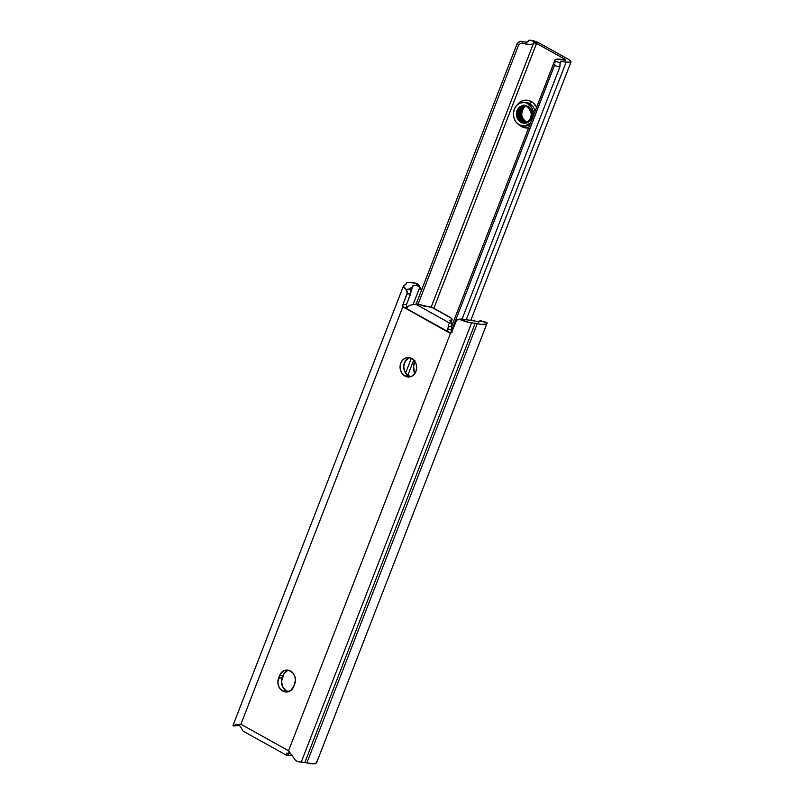 <?xml version="1.0" encoding="UTF-8"?>
<svg xmlns="http://www.w3.org/2000/svg" width="804" height="804" viewBox="0 0 804 804"><rect width="100%" height="100%" fill="white"/><g stroke="black" fill="none" stroke-linecap="round" stroke-linejoin="round"><path stroke-width="1.21" d="M411.748 376.714L408.593 375.769L404.945 376.041A9.748 8.301 85.7 0 1 400.161 365.408A9.748 8.301 85.7 0 1 407.618 357.539A9.748 8.301 85.7 0 1 411.759 358.473L408.603 357.529L405.407 358.071L402.663 360.001L400.774 363.046L400.161 368.634L401.307 372.222L403.528 375.056L406.492 376.694L411.296 376.453L414.05 374.513L415.929 371.468L416.653 367.79L416.12 364.031L414.402 360.755L411.759 358.473A9.748 8.301 85.7 0 1 416.542 369.116A9.748 8.301 85.7 0 1 409.085 376.986A9.748 8.301 85.7 0 1 404.945 376.041L408.593 375.769A9.748 8.301 -94.3 0 0 410.894 376.604M288.244 670.154A9.748 8.301 -94.3 0 0 283.209 675.28L279.561 675.561A9.748 8.301 85.7 0 1 286.405 670.054A9.748 8.301 85.7 0 1 294.706 683.983L293.741 686.495A9.748 8.301 85.7 0 1 286.897 692.003A9.748 8.301 85.7 0 1 282.757 691.068A9.748 8.301 85.7 0 1 278.586 678.073L282.234 677.792A9.748 8.301 -94.3 0 0 286.405 690.797L282.757 691.068L285.912 692.013L290.566 690.666L293.741 686.495L295.44 680.305L294.897 676.536L293.179 673.27L288.998 670.335L284.194 670.576L280.375 673.923L277.862 681.752L278.395 685.51L280.114 688.787L282.757 691.068L286.405 690.797L282.767 686.968L281.511 681.48L284.023 673.651L287.842 670.305M316.696 761.247L316.032 763.297L314.032 763.8L306.867 762.916A7.658 1.97 21.2 0 0 304.806 762.544L297.249 761.428A13.236 3.407 21.2 0 0 301.209 762.172L471.586 322.896L475.194 323.268A7.658 1.97 -158.8 0 1 477.254 323.64L306.867 762.916A16.643 4.281 21.2 0 0 316.635 762.624L487.023 323.349A16.643 4.281 -158.8 0 1 477.254 323.64L306.867 762.916A7.658 1.97 21.2 0 0 304.806 762.544L475.194 323.268L304.806 762.544L301.209 762.172L471.586 322.896A13.236 3.407 -158.8 0 1 460.23 319.59L457.687 319.449L456.642 320.143L451.808 331.911L450.582 333.057L288.566 750.755L240.919 724.253L402.935 306.545L450.582 333.057L288.566 750.755L295.43 760.303L297.229 761.418M289.53 753.157A5.226 4.442 -94.3 0 0 287.601 755.539L292.224 755.197L287.601 755.539L286.083 754.705L287.601 755.539L289.35 753.278M452.21 332.132L451.295 329.429A3.487 2.965 -94.3 0 0 451.496 327.921L451.758 326.575L448.441 326.826L448.642 324.183L449.808 323.158L415.578 304.123L417.407 303.982L432.803 307.882L451.004 318.012L451.959 319.791L449.938 320.364L451.627 323.027L449.808 323.158L415.578 304.123L417.407 303.982L423.205 305.892A3.487 0.894 -158.8 0 0 425.567 306.324L426.09 306.284A6.965 1.789 -158.8 0 1 435.145 309.017L449.215 316.836A6.965 1.789 -158.8 0 1 452.059 319.63A6.965 1.789 -158.8 0 1 450.974 320.123L450.471 321.419L450.974 320.123L450.139 320.967L450.451 320.163A3.487 0.894 -158.8 0 0 449.908 320.404A3.487 0.894 -158.8 0 0 450.019 320.806L451.627 323.027L451.758 326.575L448.441 326.826L447.888 329.499M407.427 307.218L406.492 306.022L406.533 304.435L410.944 292.365L409.95 289.058A5.568 1.437 -158.8 0 1 409.829 288.505A5.568 1.437 -158.8 0 1 410.08 288.254L412.723 286.948L410.08 288.254L409.95 289.058L405.909 289.37L403.447 285.983L405.628 284.576A7.658 1.97 21.2 0 0 406.02 284.023L406.683 282.907L408.673 282.395L415.799 283.259L417.085 285.661L413.377 285.52L412.713 286.887A9.678 2.492 -158.8 0 1 412.593 286.083A9.678 2.492 -158.8 0 1 417.085 285.661L419.809 287.229L421.366 290.596A6.965 6.452 -28.2 0 0 420.693 288.465A6.965 6.452 -28.2 0 0 419.809 287.229L413.105 304.515L419.809 287.229L417.085 285.661L415.799 283.259L417.608 284.073L415.799 283.259A16.643 4.281 -158.8 0 0 406.1 283.561A16.643 4.281 -158.8 0 0 406.02 284.023A7.658 1.97 -158.8 0 1 405.99 284.224A7.658 1.97 -158.8 0 1 405.628 284.576L404.08 285.34A13.236 3.407 -158.8 0 0 403.467 285.943L233.08 725.218A13.236 3.407 21.2 0 0 233.029 725.71L233.15 725.077M236.999 724.233L233.502 725.861L239.451 725.409L233.502 725.861L235.813 724.504L240.919 724.253L402.935 306.545L402.894 304.706L407.306 292.706L405.909 289.37A13.236 3.407 -158.8 0 1 403.467 285.943M419.567 286.365L417.608 284.073M412.683 286.978L410.904 291.571L412.683 286.978M406 308.073L409.698 305.279L406 308.073L403.769 307.49A2.09 1.779 85.7 0 1 402.935 306.545L402.894 304.706L407.035 294.033L410.673 293.761L406.533 304.435L402.894 304.706L406.533 304.435L406.382 305.49A2.09 1.779 -94.3 0 0 407.146 307.027M410.794 291.008L410.573 290.304M409.457 357.639A9.748 8.301 -94.3 0 0 403.708 366.202A9.748 8.301 -94.3 0 0 408.593 375.769L404.965 371.95L403.698 366.453L405.236 361.137L409.055 357.79M289.561 691.731L286.405 690.797A9.748 8.301 -94.3 0 0 288.706 691.631M478.692 322.163L480.46 320.655L487.103 322.917L486.41 324.022L481.264 324.394L477.254 323.64A7.658 1.97 21.2 0 0 475.194 323.268L469.074 322.494L460.23 319.59L466.923 319.871A5.568 1.437 -158.8 0 1 464.27 319.278L461.466 319.138M472.963 320.505L466.923 319.871L478.089 321.52L480.48 320.927A9.678 2.492 -158.8 0 1 473.265 320.565L472.963 320.505M479.164 321.499A6.965 1.93 106.8 0 1 480.048 320.736L487.103 322.917A16.643 4.281 -158.8 0 1 487.023 323.349M407.005 307.249L403.769 307.49L407.005 307.249M406.422 307.842L404.653 307.982L406.422 307.842M457.687 319.449L458.933 319.268L456.471 320.334L451.808 331.911L450.582 333.057A2.09 1.779 85.7 0 1 449.446 332.896L451.185 332.766L448.562 332.404L451.687 332.173L448.562 332.404L447.657 331.248L447.798 329.69L451.295 329.429A3.487 2.965 -94.3 0 0 451.496 327.921L451.516 327.891M405.316 308.183L448.562 332.404L447.657 331.248L447.798 329.69L451.295 329.429A2.09 1.779 -94.3 0 0 451.838 331.851M409.95 289.058L405.909 289.37L407.146 291.339L407.035 294.033L410.673 293.761L410.944 292.344M458.933 319.268L464.27 319.278M447.798 329.69L448.642 324.183L449.808 323.158L451.627 323.027L451.496 327.921M415.578 304.123L409.698 305.279L415.578 304.123M235.813 724.504L237.703 724.364M290.636 753.75L295.591 760.504M288.616 752.886L289.953 753.358L288.566 750.755L240.919 724.253L238.557 724.776L240.607 726.746L242.989 730.997M286.877 755.458L243.361 731.278M286.324 755.097L286.676 753.227L289.953 753.358M279.561 675.561L283.209 675.28L282.234 677.792L278.586 678.073L279.561 675.561M420.693 288.465L419.457 286.144A6.965 6.452 151.8 0 0 418.623 284.968M524.459 102.349A11.839 10.07 -94.3 0 1 529.434 103.485A11.839 10.07 -94.3 0 1 535.032 111.344A11.839 10.07 -94.3 0 0 529.434 103.485A2.09 0.955 119.1 0 0 531.263 101.525A13.929 11.849 85.7 0 1 536.61 107.284L533.283 102.942L529.062 100.59L526.751 100.178L522.188 100.942L517.535 104.57A13.929 11.849 85.7 0 1 531.263 101.525A2.09 0.955 -60.9 0 1 529.434 103.485A11.839 10.07 -94.3 0 0 524.409 102.349L522.58 102.49A11.839 10.07 85.7 0 1 527.615 103.626L529.434 103.485L523.776 102.48L519.897 103.133L516.56 105.485L514.279 109.173L513.394 113.645L514.047 118.218L516.138 122.188L519.334 124.962A11.839 10.07 85.7 0 1 513.535 112.037A11.839 10.07 85.7 0 1 522.58 102.49M528.66 127.796A13.929 11.849 85.7 0 1 521.525 126.62L526.037 127.967L528.66 127.796M414.884 360.453L413.618 366.835L414.683 373.749A16.894 14.371 85.7 0 1 414.653 361.086M416.562 366.021A16.894 14.371 -94.3 0 0 416.593 368.694L416.562 366.021M527.153 122.047A8.362 7.115 -94.3 0 1 525.665 121.434A8.362 7.115 -94.3 0 0 527.153 122.047L525.927 121.535A1.397 0.643 119.1 0 0 525.856 121.474A1.397 0.643 119.1 0 0 525.665 121.434A8.362 7.115 -94.3 0 1 522.419 117.907L525.484 121.454L527.032 122.097L523.746 120.007L521.695 115.374L521.655 112.691L523.635 107.907L525.535 106.218L523.635 107.907L521.977 111.123L521.695 115.374L522.419 117.907A8.362 7.115 -94.3 0 0 525.665 121.434A1.397 0.643 -60.9 0 1 525.856 121.474A1.397 0.643 -60.9 0 1 525.927 121.535L523.032 119.223M523.635 107.907L523.133 108.6C520.701 114.429 521.615 118.721 525.856 121.474L527.183 122.027M531.293 114.66L530.791 117.846L528.258 121.394L524.409 122.54L521.836 121.726L525.695 122.509M525.233 122.54L524.409 122.54M525.464 122.52L522.288 121.695L518.429 114.781L521.655 107.223L524.208 105.957L520.922 107.877L519.173 110.52L518.429 113.716L518.771 116.881L521.836 121.726C529.725 126.871 535.615 110.912 526.761 106.731C523.474 105.264 520.61 105.877 518.158 108.59L519.495 106.962L516.761 111.324L516.57 116.108L517.726 119.062L520.982 122.439L523.796 123.384L527.605 122.67L530.64 119.927L532.117 115.967L530.64 119.927L529.263 121.504L525.756 123.313L521.886 122.891L520.128 121.856L518.65 120.288L516.61 114.912L519.826 107.364L522.087 106.178L517.977 109.455L516.851 112.168L517.223 117.856L518.65 120.288A8.362 7.115 85.7 0 1 518.158 108.59L522.138 106.078L526.761 106.731L529.122 108.661L531.153 113.083M526.228 122.409L523.655 121.585L526.69 122.369M522.881 106.279L521.203 107.254L517.977 114.811L521.836 121.726L519.696 119.786L518.319 116.912L517.977 113.746L518.721 110.55L520.469 107.917L522.881 106.279M524.7 106.138L523.022 107.123L519.796 114.67L523.655 121.585L521.525 119.645L520.138 116.781L519.796 113.615L520.54 110.409L522.288 107.776L524.7 106.138M526.369 122.339L524.118 121.555L520.258 114.64L523.484 107.083L525.143 106.118L522.751 107.746L521.002 110.379L520.299 115.163L521.977 119.605L523.655 121.585L526.138 122.399M567.845 58.993L539.464 43.205L567.845 58.993A7.658 1.97 -158.8 0 1 570.971 62.069A7.658 1.97 -158.8 0 1 566.157 62.119L466.219 319.771L566.157 62.119L561.453 61.516L560.086 62.732A9.678 2.492 -158.8 0 1 560.076 62.189A9.678 2.492 -158.8 0 1 566.157 62.119L570.951 62.119L570.378 60.782L567.845 58.993M522.138 106.078L523.515 105.907M519.334 124.962L525.143 126.007L530.539 122.932A11.839 10.07 85.7 0 1 524.369 126.097A11.839 10.07 85.7 0 1 519.334 124.962M533.544 115.183L532.027 108.269L527.615 103.626A11.839 10.07 85.7 0 1 533.544 115.183M519.495 106.962L523.022 105.203L524.972 105.163L528.63 106.751L531.333 110.078L528.63 106.751L524.972 105.163L523.022 105.203L519.495 106.962M531.635 110.892L532.027 112.53L531.635 110.892M407.829 375.287L413.748 360.011L407.829 375.287M433.798 308.324L536.549 43.426L564.921 59.215L564.579 60.089L564.921 59.215A2.09 0.533 -158.8 0 1 565.775 60.049A2.09 0.533 -158.8 0 1 564.468 60.069L565.765 60.069L564.921 59.215L536.549 43.426L433.798 308.324M519.062 124.801L521.525 126.62M560.187 63.255L559.805 67.134L554.479 65.466L554.861 64.159L451.396 331.228L554.479 65.466L559.805 67.134L462.109 318.997L559.805 67.134L560.086 62.732L554.921 61.114A15.256 3.919 -158.8 0 1 554.881 60.169A15.256 3.919 -158.8 0 1 564.468 60.069L555.876 59.355L554.83 60.37L555.031 62.863M533.494 42.843A2.09 0.533 -158.8 0 1 533.504 42.753A2.09 0.533 -158.8 0 1 536.549 43.426L533.494 42.843A15.256 3.919 -158.8 0 1 533.444 43.456A15.256 3.919 -158.8 0 1 522.912 43.305L520.288 43.537L518.459 45.426L418.08 304.213L518.459 45.426L520.288 43.537L522.912 43.305L521.726 41.396L520.399 41.265L517.223 43.446L518.459 45.426L517.223 43.446L416.13 304.083L517.223 43.446L519.756 41.366L526.61 42.13L528.288 41.054A9.678 2.492 -158.8 0 1 528.248 41.446A9.678 2.492 -158.8 0 1 521.726 41.396L522.912 43.305L529.193 44.521L532.931 44.049L533.494 42.843M528.007 41.758L528.288 41.054A7.658 1.97 -158.8 0 1 528.308 40.743A7.658 1.97 -158.8 0 1 539.464 43.205L530.338 40.2L528.449 40.532L528.007 41.758M560.086 62.732L554.921 61.114M524.369 126.097L526.188 125.967A11.839 10.07 -94.3 0 0 529.786 124.871M532.117 115.967L532.027 112.53M412.723 286.948L410.904 291.611M462.23 318.987L458.511 319.268M451.054 322.223L452.059 319.64M239.532 725.479L233.271 725.952M486.912 322.595L480.47 320.655M470.812 320.283L570.971 62.069M554.881 60.179L451.737 326.102M533.444 43.466L431.125 307.249M411.346 358.262L405.618 373.026"/></g></svg>

